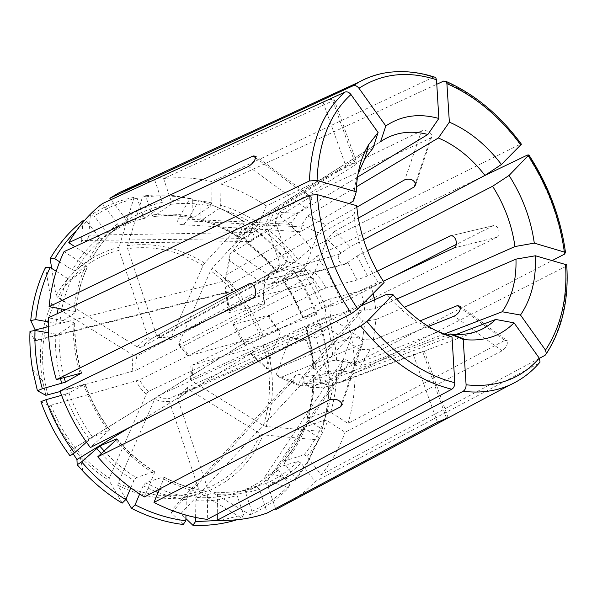 <?xml version="1.0" encoding="UTF-8"?>
<svg xmlns="http://www.w3.org/2000/svg" width="597" height="597" viewBox="0 0 597 597"><rect width="100%" height="100%" fill="white"/><g stroke="black" fill="none" stroke-linecap="round" stroke-linejoin="round"><path stroke-width="0.45" stroke-dasharray="2.98 2.24" d="M275.538 508.577L267.844 485.898L265.471 483.697L245.845 489.189L245.434 492.077L251.919 511.331L250.18 514.778L209.204 490.585L207.532 488.197L177.705 398.789L178.063 395.871L311.716 336.447L315.731 337.992L330.26 379.655L338.603 383.11L424.273 351.066L413.281 354.655L329.551 386.08L321.216 382.58L306.634 340.633L302.627 339.066L169.779 398.356L163.294 398.221L156.81 396.423L288.172 336.253L294.418 338.417L302.627 339.066M251.919 511.331C266.359 504.853 279 496.01 289.866 484.794L278.254 469.735L277.739 467.585L278.142 467.309L297.948 461.451L301.03 463.063L315.179 481.533L538.852 363.357L540.061 362.043M444.616 333.91L360.506 366.274L350.618 363.991L349.297 362.215L273.389 474.264C270.62 473.414 267.971 473.958 265.426 475.913C264.031 478.19 264.702 479.787 267.434 480.697L288.799 487.697L289.866 484.794M295.806 478.219L307.664 461.682L319.216 437.81L304.768 428.661L303.798 427.445C298.888 439.967 292.202 451.198 283.739 461.138L284.276 463.227L295.806 478.219L294.731 481.13L273.389 474.264M283.739 461.138L304.022 454.81L307.097 456.406L321.141 474.787L539.397 358.342M250.18 514.778C264.881 508.166 277.754 499.137 288.799 487.697M320.037 323.059L305.44 327.066C309.776 340.82 312.291 354.752 312.992 368.879L329.044 371.998C328.208 355.431 325.201 339.118 320.037 323.059L263.187 344.984L191.906 365.222L192.622 373.125L191.607 380.782L263.374 425.534L266.217 426.512L321.47 431.415L322.149 429.206L307.783 420.042L306.821 418.855L307.298 418.325L327.163 411.46L330.626 412.199L348.021 423.46L504.756 340.402L460.6 308.037M191.607 380.782L190.473 379.438L190.809 378.968L324.925 317.171L330.223 317.35L362.521 339.574L373.289 340.021L420.109 320.858M330.26 379.655L344.066 370.886L342.738 369.103C340.648 365.827 340.484 362.991 342.253 360.603C344.476 358.827 346.827 359.364 349.297 362.215M338.603 383.11L346.7 378.811L353.976 373.237L344.066 370.886M319.216 437.81L318.552 439.996L263.135 434.832L260.285 433.847L188.1 389.147L186.98 387.632L321.44 326.843C319.014 331.066 315.776 334.268 311.716 336.447M373.155 293.5L371.364 286.799L383.252 281.202M450.526 235.822L493.652 225.547C498.42 224.673 501.331 235.487 496.876 237.27L344.939 312.164L325.156 317.902L305.44 327.066M191.906 365.222L324.581 301.082L329.798 299.06L360.916 290.851L371.364 286.799M315.731 337.992C320.388 335.566 324.059 331.917 326.753 327.052L321.44 326.843M290.015 502.01C299.298 496.256 307.686 489.428 315.179 481.533M40.917 401.677L49.148 405.594L51.103 405.199L139.497 379.856L268.217 315.985L268.71 315.179L233.017 324.596L233.696 322.992L311.149 283.493C315.783 281.523 312.358 269.068 307.567 269.889L229.584 310.925L228.942 312.664L264.702 303.552L264.225 304.425L136.295 370.17L135.78 362.969L136.81 356.051L264.18 287.836L263.344 295.918L264.225 304.425M29.977 331.365L34.992 340.962C35.999 340.947 36.156 330.984 35.201 329.992M248.509 166.444L305.507 207.898L230.039 253.718L225.741 275.21L225.547 279.709L227.591 280.157C234.017 283.881 234.875 287.784 230.158 291.873L227.487 291.963L34.484 340.574M372.916 148.257L245.74 228.196L243.785 236.74L245.18 238.599L81.55 240.501C81.416 242.292 82.02 243.151 83.371 243.076C86.475 241.382 88.281 238.748 88.796 235.173L90.304 215.435L94.244 216.062L106.736 232.3L109.49 233.599L125.564 221.39L125.094 218.248L110.923 199.704M82.923 220.748L81.55 240.501M59.625 261.799L72.394 269.941L75.834 270.583L91.684 258.717C98.871 246.039 107.714 235.427 118.213 226.867L102.251 238.994L99.445 237.718L86.871 221.39L84.11 220.942M118.213 226.867L117.699 223.741L102.311 203.667M357.454 177.145L297.828 213.293L278.993 212.442L355.678 164.75L356.819 162.877L334.066 99.393C331.283 99.206 327.596 100.072 323.007 101.983L154.698 180.018L143.459 182.719M334.066 99.4L332.775 100.841L163.585 178.637L171.138 200.913L170.712 204.323L153.593 216.696C166.488 214.965 179.466 215.457 192.532 218.189L210.413 206.196L211.756 202.913L212.054 181.66L433.303 77.207L435.623 77.438M192.532 218.189L191.995 216.621L192.346 199.167L176.078 196.488L167.436 195.861L156.638 195.883L145.914 196.809L152.048 215.01L153.593 216.696M145.914 196.809L142.795 195.913L127.474 245.658L127.616 248.658L156.601 335.544L158.205 337.365L287.478 266.852L289.388 262.426L275.187 221.681L278.993 212.442M363.566 239.688L350.2 246.77L334.783 231.263L358.29 218.151M245.994 242.703C257.262 251.091 267.374 260.911 276.307 272.172L287.612 261.911C277.232 248.658 265.434 237.099 252.218 227.218L246.165 241.554L245.994 242.703L246.665 242.673L264.732 231.681L266.911 228.89L274.083 211.517L430.594 138.026L432.056 135.84C430.25 131.556 426.758 129.885 421.579 130.818L404.856 179.719M252.218 227.218L250.621 226.703L212.219 268.187L210.592 270.665L179.003 343.23L178.764 344.633L179.301 344.67L310.679 276.501L314.529 272.598L327.074 239.166L334.783 231.263M293.328 269.598L282.105 279.933C290.388 291.739 297.105 304.395 302.254 317.895L316.865 313.992C310.888 298.187 303.045 283.388 293.328 269.598L292.291 269.605L270.717 283.896C265.075 286.403 261.531 277.926 266.71 275.501L286.597 261.949C276.053 248.479 264.061 236.733 250.621 226.703M377.229 271.195L367.498 275.926L356.984 256.046L345.193 264.165C340.581 266.172 335.76 257.382 339.686 254.128L266.71 275.501M356.984 256.046L367.476 250.643M282.105 279.933L301.358 269.829L316.917 256.135L483.622 176.093M183.227 524.487L171.287 512.86L170.869 510.987C174.294 510.413 177.607 511.316 180.801 513.704L185.883 518.569M341.85 403.094L361.506 344.379L280.232 377.677L296.836 384.752L300.157 385.655L293.903 381.961L293.881 379.685L295.664 375.05C300.045 373.103 302.858 375.229 304.089 381.431L180.801 513.704M300.157 385.655L438.996 331.559M185.958 515.114L186.264 499.793L187.667 496.644L206.704 491.189L207.689 493.615L207.331 519.375M360.581 306.149L253.046 355.021L270.396 371.304L351.014 337.186C356.722 336.589 360.722 338.32 362.998 342.372L342.268 404.37M130.788 487.824L133.907 480.54L136.243 477.607L154.429 471.593L154.19 473.6L144.399 496.973M122.176 503.129L108.953 480.346L109.355 478.04L146.362 394.102L148.496 391.363L278.724 329.94L280.694 331.096L266.404 368.528L270.396 371.304M230.039 253.718L229.375 260.561L264.643 284.642L264.18 287.836M45.521 267.419L51.633 303.776L53.394 305.724L133.549 355.364L136.81 356.051M56.245 271.299L67.901 278.68L71.349 279.329L87.177 267.59L85.729 265.553L64.066 251.628M192.346 199.167L190.062 198.338L178.496 218.703C176.787 222.047 177.809 224.009 181.563 224.591L184.48 223.577L186.928 221.233L198.786 200.599L201.092 201.435L200.793 218.815L201.301 220.36L219.36 208.495L220.711 205.234L220.942 184.07L436.788 84.267M356.819 207.181L325.94 224.838L307.589 215.898L301.783 224.875L301.813 226.935C301.731 229.621 300.634 231.188 298.522 231.629C294.858 231.382 292.702 228.979 292.075 224.405L178.496 218.703M307.589 215.898L356.446 186.786M361.506 344.379L362.998 342.372M303.798 427.445L324.156 420.273L327.634 421.027L345.126 432.273L502.07 350.849C506.055 347.864 507.816 344.514 507.346 340.783L504.756 340.402M493.652 225.547L456.309 244.389M329.044 371.998L328.492 373.446L304.813 376.729L301.075 378.483C298.336 383.289 299.627 385.796 304.948 386.02L328.701 382.811L329.253 381.408L313.149 378.364L333.26 370.162L336.805 369.939L354.976 373.222L565.74 266.501L566.717 264.844M373.289 340.021L376.013 319.492L365.036 321.223L363.289 320.85C358.26 318.246 357.028 314.813 359.603 310.537L362.924 309.821L304.813 376.729M322.149 429.206C326.82 413.855 329.186 397.923 329.253 381.408M329.551 386.08L320.193 387.49L310.433 387.378L304.119 383.692L321.216 382.58M195.592 517.442L195.883 500.711L197.286 497.585L216.092 492.189L217.495 494.6L217.278 514.077M220.741 520.36L243.546 514.666L237.031 495.294L237.516 492.361L256.956 486.951L259.322 489.174L267.366 512.935M125.982 499.07L117.788 485.331L118.169 483.025L154.675 399.147L156.81 396.423M243.546 514.666L241.815 518.129L200.98 493.652L199.308 491.241L169.384 401.318L169.779 398.356M139.668 493.995L143.123 485.794L145.459 482.876L163.324 476.936L163.824 477.01L163.63 479.048L159.503 489.04M435.706 330.499C417.907 324.186 401.602 312.097 386.811 294.231M61.595 395.326L68.946 392.983L85.222 384.162L60.006 390.998M86.446 442.168L92.647 437.153L109.706 429.825L90.363 447.549M233.696 322.992L245.382 344.939L378.043 282.239L384.102 282.493M378.043 282.239C364.267 260.889 356.237 238.36 353.946 214.651L356.693 205.696M48.461 332.798L55.312 333.992L59.096 333.723L74.909 323.141L73.155 322.328L48.357 317.85M60.193 391.52L136.295 370.17M48.267 321.858L55.976 323.238L59.745 322.962L75.297 312.574L75.535 312.134L73.774 311.276L65.603 309.753M353.521 200.943C353.812 191.159 355.297 182.137 357.991 173.869M86.871 221.39L76.774 230.218M154.698 180.018L162.28 202.428L161.869 205.853L144.952 218.256L143.332 216.562L137.176 198.249L134.071 197.346L118.99 247.307L119.139 250.33L148.22 337.701L150.123 339.492L278.292 268.993L272.642 272.702L268.068 278.142L140.631 347.655L150.175 339.462M51.693 268.411L55.984 295.343L57.73 297.306L137.385 346.969L140.631 347.655M137.176 198.249C121.878 201.338 107.564 207.271 94.244 216.062M201.301 220.36C214.233 224.091 226.554 229.748 238.248 237.33L244.561 221.838L242.994 221.345L204.659 263.083L203.017 265.568L171.018 338.156L170.817 339.618L301.634 270.172C296.933 267.837 292.217 266.732 287.478 266.852M244.561 221.838C230.875 212.756 216.383 205.958 201.092 201.435M238.248 237.33L256.844 226.121L259.023 223.315L266.299 205.943L421.579 130.818M276.307 272.172L295.44 261.852L311.082 248.233L519.972 144.399L521.435 144.205M316.865 313.992L316.201 314.694L260.143 336.126L187.637 356.118L320.693 290L316.253 282.732L310.679 276.501M302.254 317.895L321.858 308.507L341.671 302.88C335.35 286.254 327.104 270.672 316.917 256.135M312.992 368.879L333.029 360.446L336.559 360.222L354.685 363.595L552.3 260.508M73.14 453.78L70.043 450.713L70.021 455.832M245.382 344.939L243.389 344.088L245.71 342.081C251.091 338.559 257.329 348.454 252.404 352.693L130.116 427.153M305.507 207.898C309.515 204.368 311.641 200.853 311.88 197.361L309.656 197.391L234.233 243.934L233.524 250.83L268.546 274.926L268.068 278.142M323.007 101.983L346.006 166.369L269.687 214.233L253.143 222.039L251.143 230.576L252.516 232.427C255.15 237.076 254.635 240.121 250.979 241.569C248.845 241.763 246.912 240.77 245.18 238.599M346.006 166.369C350.432 163.832 354.036 162.668 356.819 162.877M353.976 373.237L456.115 334.469M360.506 366.274L370.08 349.76L428.445 326.44M370.08 349.76L359.275 349.252L326.753 327.052M396.669 299.075L375.603 308.433L364.67 310.209L362.924 309.821M376.013 319.492L404.311 307.291M394.96 275.687L341.671 302.88M367.498 275.926L357.081 280.008L325.895 287.955L320.693 290M350.2 246.77L339.686 254.128M287.612 261.911L286.597 261.949M325.94 224.838L318.238 232.8L305.47 266.24L301.634 270.172M297.828 213.293L292.045 222.345L292.075 224.405M269.687 214.233L265.919 223.517L280.18 264.538L278.292 268.993M253.143 222.039L380.58 141.683M91.684 258.717L90.274 256.613L74.864 246.643M353.946 214.651L225.629 287.142L225.435 291.53L227.487 291.963M225.741 275.21L349.029 203.547M253.046 355.021L250.971 354.051L252.404 352.693M280.232 377.677L276.142 374.841L290.187 337.432L288.172 336.253M304.119 383.692L304.089 381.431M310.433 387.378L447.28 335.029M350.618 363.991L359.275 349.252M294.731 481.13L306.806 464.279L318.552 439.996M236.882 519.778L241.815 518.129M290.187 337.432L297.351 339.969L306.634 340.633M276.142 374.841L293.903 381.961M250.971 354.051L266.404 368.528M268.217 315.985L272.866 323.537L278.724 329.94M268.71 315.179C271.754 321.402 275.747 326.708 280.694 331.096M233.017 324.596L243.389 344.088M225.435 291.53L228.942 312.664M225.629 287.142L229.584 310.925M264.643 284.642C263.292 290.612 263.307 296.918 264.702 303.552M229.375 260.561L225.547 279.709M243.785 236.74L233.524 250.83M245.74 228.196L239.464 235.479L234.233 243.934M280.18 264.538C275.381 266.68 271.508 270.142 268.546 274.926M265.919 223.517L251.143 230.576M134.071 197.346C118.482 200.465 103.893 206.495 90.304 215.435M292.045 222.345L275.187 221.681M212.054 181.66C195.898 177.787 179.742 176.787 163.585 178.637M190.062 198.338L173.488 195.6L166.891 195.062L155.907 194.898L142.795 195.913M305.47 266.24C300.142 263.501 294.776 262.232 289.388 262.426M318.238 232.8L301.783 224.875M242.994 221.345C229.084 212.107 214.353 205.189 198.786 200.599M266.299 205.943C252.024 196.264 236.905 188.973 220.942 184.07M340.894 252.994L327.074 239.166M311.082 248.233C300.224 234.24 287.888 222.002 274.083 211.517M325.895 287.955C322.999 282.015 319.208 276.896 314.529 272.598M357.081 280.008L347.67 262.232M316.201 314.694C310.127 298.634 302.157 283.605 292.291 269.605M364.67 310.209L363.983 304.604M363.722 302.985L360.916 290.851M375.603 308.433L374.453 299.843M354.685 363.595C353.685 346.193 350.439 329.044 344.939 312.164M328.492 373.446C327.649 356.603 324.604 340.029 319.35 323.716M324.925 317.171L325.559 309.283L324.581 301.082M330.223 317.35C331.35 311.492 331.208 305.395 329.798 299.06M362.521 339.574L365.036 321.223M321.47 431.415C326.223 415.803 328.634 399.602 328.701 382.811M348.021 423.46C352.737 407.326 355.058 390.58 354.976 373.222M321.141 474.787C331.462 462.175 339.462 447.996 345.126 432.273M446.504 418.266L422.624 351.618M267.844 485.898C280.411 480.354 291.47 472.742 301.03 463.063M265.471 483.697C277.754 478.294 288.582 470.884 297.948 461.451M245.979 489.144C258.12 483.831 268.844 476.555 278.142 467.309M245.434 492.077C257.837 486.645 268.777 479.197 278.254 469.735M209.204 490.585C234.345 479.234 252.322 460.653 263.135 434.832M207.532 488.197C232.076 477.145 249.658 459.033 260.285 433.847M496.876 237.27L453.72 248.009M509.554 385.162C520.882 380.125 530.651 372.856 538.852 363.357M253.016 297.955L311.149 283.493M249.852 283.709L306.5 270.202M227.591 280.157L48.275 326.604M332.775 100.841L355.678 164.75M430.594 138.026L415.527 183.025M346.476 263.367L272.374 283.075M293.881 379.685L171.287 512.86M329.648 399.677L351.014 337.186M301.813 226.935L187.167 220.838M342.738 369.103L267.434 480.697M502.07 350.849L454.302 316.111M492.652 225.838L450.862 235.8M363.289 320.85L304.948 386.02M284.276 463.227C292.948 452.996 299.776 441.474 304.768 428.661M284.179 460.802C292.679 450.787 299.373 439.504 304.276 426.959M307.783 420.042C311.858 406.818 313.992 393.072 314.171 378.796M195.883 500.711C210.353 501.45 224.069 499.637 237.031 495.294M197.286 497.585C209.584 498.234 221.368 496.988 232.629 493.853L237.569 492.346M169.384 401.318C164.481 401.908 159.578 401.184 154.675 399.147M143.123 485.794L155.093 491.353M158.063 492.525L172.137 497.01L186.264 499.793M145.459 482.876L159.265 489.167M159.429 489.227L173.511 493.801L187.667 496.644M101.274 453.593C111.221 464.242 122.094 473.227 133.907 480.54M104.132 450.981C113.908 461.496 124.616 470.376 136.243 477.607M146.362 394.102C142.071 390.557 138.668 386.207 136.153 381.05M148.496 391.363L143.437 386.117L139.497 379.856M65.26 394.304C71.147 410.572 79.222 425.616 89.49 439.437M68.946 392.983C74.722 408.893 82.625 423.616 92.647 437.153M55.312 333.992C54.946 348.752 56.648 363.61 60.424 378.55M59.096 333.723C58.752 348.245 60.454 362.849 64.185 377.535M132.952 371.364C131.93 365.804 132.124 360.469 133.549 355.364M67.901 278.68C63.595 287.933 60.357 297.836 58.2 308.373M57.222 313.686L55.976 323.238M71.349 279.329C67.073 288.59 63.879 298.493 61.782 309.037M61.267 311.791L59.745 322.962M99.445 237.718C88.722 246.412 79.7 257.158 72.394 269.941M102.251 238.994C91.774 247.539 82.968 258.068 75.834 270.583M137.385 346.969C140.205 342.797 143.817 339.708 148.22 337.701M143.332 216.562C130.265 219.442 118.064 224.688 106.736 232.3M145.34 218.106C132.549 220.95 120.616 226.106 109.535 233.569M191.995 216.621C178.63 213.793 165.317 213.256 152.048 215.01M193.189 218.092C180.093 215.33 167.056 214.816 154.063 216.547M156.601 335.544C161.481 335.163 166.287 336.036 171.018 338.156M158.563 337.29L164.973 337.648L171.294 339.589M238.427 236.166C226.532 228.435 213.987 222.651 200.793 218.815M238.904 237.278C227.233 229.703 214.935 224.039 202.002 220.286M276.926 271.486C267.866 260.061 257.613 250.076 246.165 241.554M276.836 272.031C267.941 260.829 257.889 251.038 246.665 242.673M179.003 343.23L184.525 349.014L188.771 355.902M179.301 344.67L187.936 355.872M303.134 317.731C297.918 304.045 291.112 291.209 282.709 279.247M302.679 317.574C297.56 304.149 290.873 291.56 282.642 279.814M314.007 369.312C313.291 354.976 310.731 340.835 306.321 326.895M313.41 368.379C312.709 354.32 310.194 340.447 305.88 326.768M191.077 365.222L190.809 378.968M437.429 422.243L413.281 354.655M244.837 342.73L69.983 450.847M255.695 157.832L309.656 197.391M252.516 232.427L88.796 235.173M188.1 389.147C185.466 393.371 182.003 396.587 177.705 398.789M187.286 387.341L183.227 392.229L178.107 395.841M217.495 494.6C232.226 495.406 246.173 493.6 259.322 489.174M216.092 492.189C228.584 492.891 240.539 491.659 251.949 488.48L256.956 486.951M118.169 483.025C146.064 496.652 173.115 499.391 199.308 491.241M117.788 485.331C146.422 499.308 174.152 502.084 200.98 493.652M163.63 479.048C178.093 486.645 192.786 491.503 207.689 493.615M163.324 476.936C177.428 484.346 191.756 489.1 206.308 491.197M115.878 440.22C127.318 453.623 140.086 464.75 154.19 473.6M116.818 439.228C127.907 452.16 140.273 462.921 153.922 471.503M51.103 405.199C63.028 436.653 82.446 460.936 109.355 478.04M82.886 471.137L80.237 456.668C66.551 441.84 56.193 424.81 49.155 405.594C56.185 424.818 66.543 441.847 80.237 456.668C88.953 466.011 98.527 473.899 108.953 480.346M83.625 384.468C89.729 401.244 98.057 416.781 108.617 431.071M84.983 384.408C90.938 400.751 99.057 415.893 109.341 429.825M73.155 322.328C72.819 339.238 75.095 356.222 79.991 373.289M74.685 323.596C74.371 339.992 76.573 356.461 81.289 373.006M53.394 305.724C41.171 332.954 39.312 362.692 47.812 394.953M51.633 303.776C41.014 327.014 37.969 352.633 42.506 380.625L45.85 395.318L42.506 380.625L32.581 369.759M85.729 265.553C79.334 279.493 75.356 294.731 73.774 311.276M86.923 267.956C80.714 281.568 76.834 296.44 75.297 312.574M117.699 223.741C106.803 232.584 97.662 243.539 90.274 256.613M118.184 226.89C107.572 235.546 98.662 246.262 91.445 259.023M119.139 250.33C93.11 256.822 72.64 272.478 57.73 297.306M118.99 247.307C92.296 253.882 71.289 269.896 55.984 295.343M162.28 202.428C148.996 205.256 136.601 210.532 125.094 218.248M161.869 205.853C148.892 208.659 136.788 213.838 125.564 221.39M433.303 77.207C416.669 71.782 400.49 70.371 384.767 72.976M211.756 202.913C198.167 199.891 184.622 199.226 171.138 200.913M210.413 206.196C197.122 203.278 183.891 202.659 170.712 204.323M203.017 265.568C179.152 250.822 154.019 245.188 127.616 248.658M204.659 263.083C180.242 247.942 154.511 242.128 127.474 245.658M259.023 223.315C246.904 215.301 234.136 209.271 220.711 205.234M256.844 226.121C244.986 218.301 232.487 212.428 219.36 208.495M519.972 144.399C498.204 114.975 472.772 93.863 443.675 81.08M298.291 259.777C289.038 248.009 278.575 237.71 266.911 228.89M295.44 261.852C286.381 250.359 276.142 240.3 264.732 231.681M260.143 336.126C249.718 309.253 233.203 287.433 210.592 270.665M262.911 335.201C252.255 307.701 235.36 285.359 212.219 268.187M325.178 307.313C319.798 293.261 312.806 280.083 304.216 267.762M321.858 308.507C316.597 294.769 309.761 281.874 301.358 269.829M564.531 254.121C559.74 219.017 547.359 186.01 527.375 155.086M336.559 360.222C335.738 345.529 333.036 331.022 328.469 316.716M333.029 360.446C332.23 346.073 329.604 331.895 325.156 317.902M263.374 425.534C271.568 399.4 271.501 372.55 263.187 344.984M266.217 426.512C274.583 399.744 274.493 372.259 265.956 344.059M330.626 412.199C334.663 398.654 336.723 384.572 336.805 369.939M327.163 411.46C331.126 398.221 333.163 384.461 333.26 370.162M307.298 418.325C311.298 405.363 313.388 391.886 313.582 377.894M545.068 355.312C561.076 330.977 567.971 301.366 565.74 266.501M307.097 456.406C315.828 445.937 322.671 434.146 327.634 421.027M304.022 454.81C312.567 444.593 319.276 433.079 324.156 420.273M245.845 489.189C257.874 483.943 268.501 476.742 277.739 467.585M307.567 269.881L249.486 283.724M34.984 340.954L230.158 291.873M181.563 224.591L298.522 231.629M415.825 184.391L432.056 135.84M295.664 375.05L170.869 510.987M265.426 475.913L342.253 360.603M460.287 306.254L507.346 340.783M301.075 378.483L359.603 310.537M270.717 283.888L345.193 264.165M216.42 492.167C228.823 492.853 240.673 491.622 251.949 488.48L237.516 492.361M150.123 339.492L276.866 269.71M109.49 233.599C120.46 226.211 132.273 221.099 144.952 218.263M170.817 339.618L164.481 337.693L158.205 337.372M187.637 356.118L178.764 344.633M190.465 379.438L191.368 372.595L190.764 365.461M424.28 351.058L448.16 417.691M70.05 450.713L245.71 342.081M311.88 197.361L255.762 156.183M83.371 243.076L250.979 241.569M186.98 387.632L182.988 392.401L178.063 395.871M477.473 331.126L424.131 351.118M294.418 338.417L297.351 339.969M291.179 381.214L296.836 384.752M206.704 491.189C192.234 489.13 177.936 484.398 163.824 477.01M154.429 471.593C140.653 462.944 128.161 452.063 116.952 438.952M109.714 429.825C99.371 415.818 91.207 400.602 85.222 384.162M81.595 373.006C76.819 356.29 74.588 339.671 74.916 323.141M75.535 312.134C77.095 295.993 80.976 281.142 87.184 267.59M382.752 140.228L255.232 220.651M176.078 196.488L173.488 195.6M313.149 378.364C312.947 392.401 310.843 405.9 306.821 418.855M307.664 461.682L306.806 464.279"/><path stroke-width="0.9" d="M217.278 514.077L217.204 520.226C234.979 521.032 251.703 518.599 267.366 512.935L437.429 422.243L448.16 417.691L446.653 418.684L290.015 502.01M275.538 508.577L275.851 509.502M539.397 358.342L545.068 355.312L546.389 353.663L545.501 350.111L520.502 315.022L502.181 311.761L444.616 333.91M420.109 320.858L457.324 305.634L460.287 306.254C460.854 310.104 458.862 313.388 454.302 316.111L428.445 326.44M383.252 281.202L453.72 248.009C458.824 246.001 455.974 234.815 450.526 235.822L377.229 271.195M217.204 520.226L463.115 391.289C465.123 389.983 466.115 387.826 466.093 384.804L463.197 339.409L465.526 339.693C485.174 341.35 501.346 335.73 514.039 322.835L495.652 319.455C490.391 324.641 484.331 328.529 477.473 331.126C469.563 334.089 460.974 335.096 451.713 334.148L450.086 333.954L463.197 339.409M48.461 332.798L34.999 330.469C34.32 349.805 36.768 369.23 42.35 388.751L65.439 382.14L81.595 373.006L56.342 379.647L249.486 283.724C255.128 282.694 258.471 295.784 253.016 297.955L60.006 390.998C67.297 411.437 77.416 430.288 90.363 447.549L351.476 313.597L357.76 308.985L384.102 282.493C368.334 258.217 359.193 232.621 356.693 205.696L317.343 194.674C320.119 234.793 333.589 272.896 357.76 308.985M84.11 220.942L82.923 220.748C69.939 230.838 59.013 243.486 50.148 258.702L51.693 268.411M74.864 246.643L68.759 242.688C77.811 226.987 88.998 213.98 102.311 203.667L344.902 92.095C347.044 91.371 349.066 92.192 350.969 94.55L378.08 132.504L372.916 148.257L364.767 158.921L368.707 144.571L378.08 132.504M358.29 218.151L414.221 186.943L415.818 184.391C414.042 179.787 410.393 178.234 404.856 179.719L356.819 207.181M367.476 250.643L492.607 186.242L509.077 175.443C522.532 196.682 530.942 219.241 534.3 243.121L514.957 246.546C512.002 225.27 504.547 205.174 492.607 186.242M483.622 176.093L527.375 155.086L528.867 154.936L509.077 175.443M435.706 330.499L452.026 337.014C430.638 330.604 410.967 316.507 393.027 294.709L386.811 294.231L360.581 306.149M159.503 489.04L153.989 502.398C171.555 511.517 189.339 517.174 207.331 519.375L451.802 389.237C453.802 387.916 454.795 385.737 454.78 382.699L452.026 337.014M139.668 493.995L135.094 504.831C151.765 513.39 168.682 518.703 185.839 520.778L185.958 515.114M185.839 520.778L183.227 524.487C165.742 522.42 148.496 517.039 131.504 508.338L125.982 499.07M130.788 487.824L125.758 499.592C109.452 489.734 94.744 477.152 81.617 461.847L99.714 446.011L116.572 438.944L115.878 440.22L97.759 456.809C111.654 473.108 127.198 486.495 144.399 496.973L329.648 399.677C335.76 398.386 339.969 399.953 342.268 404.37L340.603 406.818L341.85 403.094M125.758 499.592L122.176 503.129C107.93 494.57 94.833 483.906 82.886 471.137L77.177 464.742L76.953 459.533L73.14 453.78M65.603 309.753L49.073 306.671C51.058 286.627 56.058 268.277 64.066 251.628L248.509 166.444C253.165 163.25 255.583 159.832 255.762 156.183L253.121 155.951L255.695 157.832M56.245 271.299L50.163 267.449L45.521 267.419C37.678 283.53 32.745 301.239 30.723 320.537L35.201 329.992L48.275 326.604M356.446 186.786L438.37 137.982L449.362 122.131C468.951 130.631 486.301 144.75 501.42 164.488L484.973 175.376C471.399 157.929 455.869 145.467 438.37 137.982M436.788 84.267L443.675 81.08L446.116 81.431L446.907 83.625L449.362 122.131M220.741 520.36L195.525 521.599L195.592 517.442M86.446 442.168L74.453 452.907C62.252 436.676 52.723 418.952 45.879 399.721L61.595 395.326M50.163 267.449C42.506 283.284 37.693 300.679 35.73 319.619L48.267 321.858M349.029 203.547L353.521 200.943L356.237 191.771C356.767 173.205 360.924 157.466 368.707 144.571M357.991 173.869L364.767 158.921M76.774 230.218C68.327 238.442 60.991 247.942 54.775 258.702L59.625 261.799M380.58 141.683L385.811 125.96C401.363 115.527 419.042 113.034 438.847 118.46L427.877 134.452C411.221 130.191 396.177 132.116 382.752 140.228L380.58 141.683M42.35 388.751L37.41 390.722L45.85 395.318L60.193 391.52M456.115 334.469L495.652 319.455M463.115 391.289C480.137 393.311 495.622 391.274 509.554 385.162C521.479 379.767 531.643 372.058 540.061 362.051L539.263 358.14L514.039 322.835M552.3 260.508L564.531 254.121L565.478 252.397L534.3 243.121M396.669 299.075L514.957 246.546M404.311 307.291L515.987 259.12L535.412 255.777C536.315 279.247 531.345 298.993 520.502 315.022M546.389 353.663C562.247 328.992 569.023 299.388 566.717 264.844L535.412 255.777M456.309 244.389L394.96 275.687M446.116 81.431C474.899 94.266 500.002 115.191 521.435 144.205L501.42 164.488M363.566 239.688L484.973 175.376M384.767 72.976C375.714 74.543 367.17 77.55 359.133 82.005C368.356 77.006 378.125 73.797 388.453 72.394C403.953 70.476 419.676 72.155 435.623 77.438L436.511 79.752L438.847 118.46M357.454 177.145L427.877 134.452M110.923 199.704L109.826 198.271L352.924 85.849C355.066 85.117 357.081 85.923 358.961 88.266L385.811 125.96M68.759 242.688L253.121 155.951M54.775 258.702L50.148 258.702M34.999 330.469L29.977 331.365C29.499 344.021 30.365 356.819 32.581 369.759L37.41 390.722M56.342 379.647C50.364 358.916 47.7 338.312 48.357 317.85L309.679 195.144L317.343 194.674M49.073 306.671L309.433 180.951L317.059 180.473L356.237 191.771M35.73 319.619L30.723 320.537M45.879 399.721L40.917 401.677C47.872 421.258 57.573 439.31 70.021 455.832L74.453 452.907M81.617 461.847L77.177 464.742M97.759 456.809L360.707 326.074L366.983 321.484L393.027 294.709M153.989 502.398L340.603 406.818M135.094 504.831L131.504 508.338M195.525 521.599L192.898 525.285L185.883 518.569M447.28 335.029L450.086 333.954M192.898 525.285C208.308 525.95 222.972 524.114 236.882 519.778M143.459 182.719L119.258 192.615L109.826 198.271M363.983 304.604L363.722 302.985M374.453 299.843L373.155 293.5M515.987 259.12C516.547 279.971 511.942 297.515 502.181 311.761M446.653 418.684L446.504 418.266M460.6 308.037L457.324 305.634M248.248 284.09L249.852 283.709M415.527 183.025L414.221 186.943M450.862 235.8L449.392 236.151M155.093 491.353L158.063 492.525M96.55 448.287L101.274 453.593M99.714 446.011L104.132 450.981M60.424 378.55L61.76 383.468M64.185 377.535L65.439 382.14M58.2 308.373L57.222 313.686M61.782 309.037L61.267 311.791M130.116 427.153L76.953 459.533M466.093 384.804C496.57 387.908 520.957 379.02 539.263 358.14M366.983 321.484C393.811 354.327 423.079 374.737 454.78 382.699M360.707 326.074C388.55 360.125 418.915 381.177 451.802 389.237M309.679 195.144C312.425 236.725 326.35 276.21 351.476 313.597M350.969 94.55C329.85 113.699 318.544 142.34 317.059 180.473M344.902 92.095C322.873 111.796 311.044 141.414 309.433 180.951M436.511 79.752C407.885 70.565 382.035 73.401 358.961 88.266M119.258 192.615L359.133 82.005L352.924 85.849M520.823 144.974C499.696 116.46 475.055 96.005 446.907 83.625M564.314 251.777C559.643 217.748 547.628 185.727 528.27 155.713M545.501 350.111C560.971 326.611 567.643 297.985 565.523 264.21M509.554 385.162L448.116 417.863M355.208 467.309L276.374 509.271M451.713 334.148L465.526 339.693M565.478 252.389C560.695 217.853 548.486 185.368 528.867 154.936"/></g></svg>
